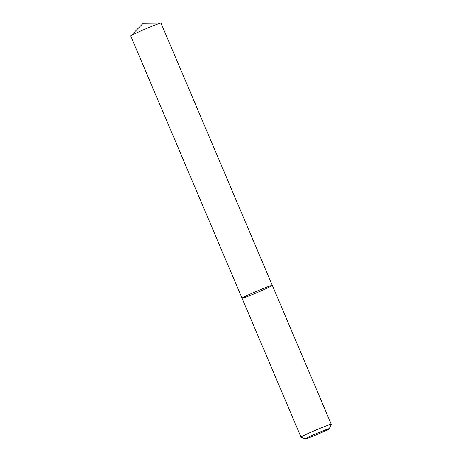 <?xml version="1.0" encoding="UTF-8"?>
<svg xmlns="http://www.w3.org/2000/svg" width="462" height="462" viewBox="0 0 462 462"><rect width="100%" height="100%" fill="white"/><g stroke="black" fill="none" stroke-linecap="round" stroke-linejoin="round"><path stroke-width="0.69" d="M305.336 438.9L301.033 437.168A16.441 0.699 -23 0 1 301.005 437.144A16.441 0.699 -23 0 1 315.869 430.076A16.441 0.699 -23 0 1 331.277 424.295A16.441 0.699 -23 0 1 331.277 424.33L329.533 428.632A13.155 0.554 157 0 0 317.209 433.229A13.155 0.554 157 0 0 305.336 438.9A13.155 0.554 157 0 0 316.441 434.765A13.155 0.554 157 0 0 329.233 428.875A13.155 0.554 157 0 0 329.533 428.632M272.303 285.36L160.995 23.135A16.441 0.699 157 0 0 160.886 23.1A16.441 0.699 157 0 0 146.633 28.471A16.441 0.699 157 0 0 131.098 35.643A16.441 0.699 157 0 0 130.775 35.88A16.441 0.699 157 0 0 130.723 35.978L242.03 298.209A16.441 0.699 -23 0 1 256.895 291.141A16.441 0.699 -23 0 1 272.303 285.36A16.441 0.699 -23 0 1 271.927 285.695A16.441 0.699 -23 0 1 255.619 293.191A16.441 0.699 -23 0 1 242.03 298.209A16.441 0.699 -23 0 1 242.406 297.869A16.441 0.699 -23 0 1 258.714 290.373A16.441 0.699 -23 0 1 272.303 285.36L331.277 424.295M242.03 298.209L301.005 437.144M160.886 23.1L143.197 23.291L130.775 35.88"/></g></svg>
